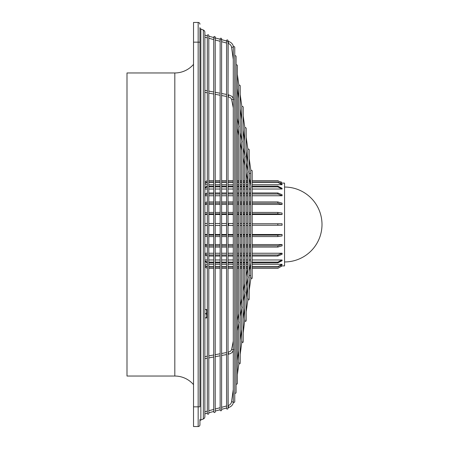 <?xml version="1.0" encoding="UTF-8"?>
<svg xmlns="http://www.w3.org/2000/svg" width="449" height="449" viewBox="0 0 449 449"><rect width="100%" height="100%" fill="white"/><g stroke="black" fill="none" stroke-linecap="round" stroke-linejoin="round"><path stroke-width="0.67" d="M243.201 147.704L245.036 156.982M244.705 157.004L244.705 291.996M245.036 292.018L243.201 301.296M245.036 319.985L244.879 321.074A0.741 0.741 0 0 0 246.187 320.597L246.187 128.403A0.741 0.741 0 0 0 244.879 127.926L243.201 115.965M241.865 141.031L242.05 141.963M241.725 141.985L241.725 307.015M242.05 307.037L240.209 316.332M242.05 341.223L241.899 342.312A0.741 0.741 0 0 0 243.201 341.835L243.201 107.165A0.741 0.741 0 0 0 241.899 106.688L240.209 94.7M238.874 125.995L239.053 126.826M238.733 126.949L238.733 322.051M239.059 322.073L237.353 330.705L237.353 360.463L238.733 350.658M239.059 362.489L238.907 363.578A0.741 0.741 0 0 0 240.209 363.101L240.209 85.899A0.741 0.741 0 0 0 238.907 85.422L237.353 74.371M207.331 413.49A0.741 0.741 0 0 0 208.072 414.231A0.741 0.741 0 0 0 208.807 413.49L208.807 35.51A0.741 0.741 0 0 0 208.072 34.769A0.741 0.741 0 0 0 207.331 35.51L207.331 413.49M220.145 410.055A0.741 0.741 0 0 0 220.886 410.796A0.741 0.741 0 0 0 221.621 410.055L221.621 38.945A0.741 0.741 0 0 0 220.886 38.204A0.741 0.741 0 0 0 220.145 38.945L220.145 410.055L220.145 409.746L215.217 411.065L215.217 411.772L215.217 37.228A0.741 0.741 0 0 0 214.476 36.487A0.741 0.741 0 0 0 213.735 37.228L213.735 411.772A0.741 0.741 0 0 0 214.476 412.513A0.741 0.741 0 0 0 215.217 411.772M226.549 408.343A0.741 0.741 0 0 0 227.289 409.078A0.741 0.741 0 0 0 228.03 408.343L228.03 40.657A0.741 0.741 0 0 0 227.289 39.922A0.741 0.741 0 0 0 226.549 40.657L226.549 408.343M234.76 393.111L234.771 393.021A0.741 0.741 0 0 0 236.073 392.544L236.073 56.456A0.741 0.741 0 0 0 234.771 55.979L234.76 55.889M233.48 98.87L233.643 99.678M233.278 99.712L233.278 349.288M233.643 349.322L233.48 350.13M233.278 389.463L231.561 401.692A4.681 4.681 0 0 1 228.137 405.565L228.648 407.468A6.651 6.651 0 0 0 233.48 402.169L233.48 402.169A0.741 0.741 0 0 0 234.76 401.664L234.76 47.336A0.741 0.741 0 0 0 233.48 46.831L233.48 46.831A6.651 6.651 0 0 0 228.648 41.532L228.03 41.37L228.03 40.657M236.073 392.544L236.073 383.934A0.741 0.741 0 0 0 237.353 383.429L237.353 65.571A0.741 0.741 0 0 0 236.073 65.066L236.073 56.456M250.839 186.195L251.025 187.126M250.699 187.149L250.699 261.851M251.025 261.874L249.201 271.117M251.025 277.353L250.873 278.447A0.741 0.741 0 0 0 252.175 277.97L252.175 171.03A0.741 0.741 0 0 0 250.873 170.553L249.201 158.643M247.865 171.209L248.05 172.141M247.719 172.163L247.719 276.837M248.039 276.96L246.187 286.277L246.187 297.631L247.719 286.715M248.05 298.546L247.893 299.635A0.741 0.741 0 0 0 249.201 299.157L249.201 149.843A0.741 0.741 0 0 0 247.893 149.365L246.187 137.203L246.187 128.403M199.934 27.63L199.934 42.161L199.934 27.63A1.476 1.476 0 0 0 200.849 28.994L200.849 420.006A1.476 1.476 0 0 0 199.934 421.37L199.934 424.776A1.774 1.774 0 0 1 198.161 426.55L193.525 426.55L193.525 42.161L198.161 42.161L198.161 406.839L193.525 406.839M203.341 30.027A2.464 2.464 0 0 1 204.862 32.306L204.862 416.694A2.464 2.464 0 0 1 203.341 418.973L203.341 30.027L200.849 28.994M174.818 72.963L127 72.963L127 376.038L174.818 376.038L174.818 72.963A24.639 24.639 0 0 0 193.525 64.359M174.818 376.038A24.639 24.639 0 0 1 193.525 384.641M221.29 39.563L220.886 39.68M214.88 37.845L214.476 37.969M227.694 41.28L227.289 41.398M252.175 277.97L252.175 268.362L277.819 268.356L282.084 265.887L284.548 265.898L284.548 183.102L282.084 183.102L277.819 180.644L252.175 180.644L277.819 180.638L282.084 183.102L281.04 183.113M204.862 214.504L207.331 214.504M208.807 214.504L213.735 214.504M215.217 214.504L220.145 214.504M221.621 214.504L226.549 214.504M228.03 214.504L233.278 214.504M237.353 214.504L238.733 214.504M240.209 214.504L241.725 214.504M243.201 214.504L244.705 214.504M246.187 214.504L247.719 214.504M249.201 214.504L250.699 214.504M252.175 214.504L282.084 214.504L282.084 213.073L277.819 212.433L252.175 212.433M204.862 204.447L207.331 204.447M208.807 204.447L213.735 204.447M215.217 204.447L220.145 204.447M221.621 204.447L226.549 204.447M228.03 204.447L233.278 204.447M237.353 204.447L238.733 204.447M240.209 204.447L241.725 204.447M243.201 204.447L244.705 204.447M246.187 204.447L247.719 204.447M249.201 204.447L250.699 204.447M252.175 204.447L282.084 204.447L282.084 203.167L277.819 201.932L252.175 201.932M204.862 195.758L207.331 195.758M208.807 195.758L213.735 195.758M215.217 195.758L220.145 195.758M221.621 195.758L226.549 195.758M228.03 195.758L233.278 195.758M237.353 195.758L238.733 195.758M240.209 195.758L241.725 195.758M243.201 195.758L244.705 195.758M246.187 195.758L247.719 195.758M249.201 195.758L250.699 195.758M252.175 195.758L282.084 195.758L282.084 194.709L277.819 192.969L252.175 192.969M204.862 189.023L207.331 189.023M208.807 189.023L213.735 189.023M215.217 189.023L220.145 189.023M221.621 189.023L226.549 189.023M228.03 189.023L233.278 189.023M237.353 189.023L238.733 189.023M240.209 189.023L241.725 189.023M243.201 189.023L244.705 189.023M246.187 189.023L247.719 189.023M249.201 189.023L249.745 189.023M252.175 189.023L282.084 189.023L282.084 188.288L277.819 186.15L252.175 186.15M204.862 184.713L207.331 184.713M208.807 184.713L213.735 184.713M215.217 184.713L220.145 184.713M221.621 184.713L226.549 184.713M228.03 184.713L233.278 184.713M237.353 184.713L238.733 184.713M240.209 184.713L241.725 184.713M243.201 184.713L244.705 184.713M246.187 184.713L247.719 184.713M252.175 184.713L282.084 184.713L282.084 184.331L277.819 181.952L252.175 181.952M282.062 223.759L277.819 223.759L282.084 223.759L282.084 225.241L277.819 225.241L282.084 225.241M249.307 188.485A0.988 0.69 -11.2 0 0 249.313 188.58A0.988 0.69 -11.2 0 0 250.699 188.978M249.201 225.488L250.284 225.488A0.988 0.977 -90 0 0 250.699 225.392M250.873 278.447L249.201 290.357M247.893 299.635L246.187 311.797L246.187 320.597M243.201 333.035L244.716 320.496M240.209 354.3L241.803 342.172M241.798 342.166L241.73 341.734M238.907 363.578L237.353 374.629L237.353 383.429M250.699 275.624L249.307 275.428L249.201 276.197M244.705 308.154L243.201 318.874M241.725 329.392L240.209 340.134M233.48 402.169L231.561 401.692M228.648 407.468L228.03 407.63L228.03 408.343M226.549 408.029L221.621 409.348M213.735 411.464L208.807 412.783L208.807 413.49M207.331 413.181L204.862 413.838M228.137 405.565L228.03 354.278L230.399 353.599L231.97 352.605L233.469 350.237M226.549 405.986L221.621 407.31M220.145 407.703L215.217 409.028L215.217 356.702L220.145 355.771L220.145 407.703M213.735 409.421L208.807 410.74L208.807 357.915L213.735 356.983M207.331 411.138L204.862 411.8M249.201 172.803L249.307 173.572L250.699 173.376M247.719 162.285L246.187 151.369L246.187 162.723L247.719 170.446L247.719 149.843M244.705 140.846L243.201 130.126M241.725 119.608L240.209 108.866M238.733 98.342L237.353 88.537M233.278 59.537L231.561 47.308A4.681 4.681 0 0 0 228.137 43.435L228.03 94.722L228.648 95.121L228.137 96.468M226.549 40.971L221.621 39.652L221.621 38.945M220.145 38.945L220.145 39.254L215.217 37.935M213.735 37.536L208.807 36.217L208.807 35.51M207.331 35.819L204.862 35.162M226.549 43.014L221.621 41.69L221.621 93.51L226.549 94.442M215.217 92.298L220.145 93.229L220.145 41.297L215.217 39.972M213.735 39.579L208.807 38.26L208.807 91.085L213.735 92.017M207.331 37.862L204.862 37.2M238.75 85.759L238.907 85.422M244.722 128.262L244.879 127.926M250.71 170.889L250.873 170.553M250.699 260.022A0.988 0.69 -168.8 0 0 249.313 260.42A0.988 0.69 -168.8 0 0 249.307 260.515M250.699 223.608A0.988 0.977 -90 0 0 250.284 223.512L249.201 223.512M198.161 426.55L198.161 406.839L199.934 406.839L199.934 42.161L198.161 42.161L198.161 22.45A1.774 1.774 0 0 1 199.934 24.224A1.774 1.774 0 0 0 198.161 22.45L193.525 22.45L193.525 42.161M199.934 424.776L199.934 423.704M199.934 423.323L199.934 419.4M206.411 309.507L206.781 311.606L206.781 309.507L204.862 309.507M204.862 317.886L206.781 317.886L206.781 315.793L206.411 317.886M204.862 313.699L206.411 313.699L206.781 315.793L206.781 311.606L206.411 313.699M284.548 187.048A37.452 37.452 0 0 1 322 224.5A37.452 37.452 0 0 1 284.548 261.952M252.175 236.567L277.819 236.567L282.084 235.927L282.084 234.496L252.175 234.496M250.699 234.496L249.201 234.496M247.719 234.496L246.187 234.496M244.705 234.496L243.201 234.496M241.725 234.496L240.209 234.496M238.733 234.496L237.353 234.496M233.278 234.496L228.03 234.496M226.549 234.496L221.621 234.496M220.145 234.496L215.217 234.496M213.735 234.496L208.807 234.496M207.331 234.496L204.862 234.496M252.175 247.068L277.819 247.068L282.084 245.833L282.084 244.553L252.175 244.553M250.699 244.553L249.201 244.553M247.719 244.553L246.187 244.553M244.705 244.553L243.201 244.553M241.725 244.553L240.209 244.553M238.733 244.553L237.353 244.553M233.278 244.553L228.03 244.553M226.549 244.553L221.621 244.553M220.145 244.553L215.217 244.553M213.735 244.553L208.807 244.553M207.331 244.553L204.862 244.553M252.175 256.031L277.819 256.031L282.084 254.291L282.084 253.242L252.175 253.242M250.699 253.242L249.201 253.242M247.719 253.242L246.187 253.242M244.705 253.242L243.201 253.242M241.725 253.242L240.209 253.242M238.733 253.242L237.353 253.242M233.278 253.242L228.03 253.242M226.549 253.242L221.621 253.242M220.145 253.242L215.217 253.242M213.735 253.242L208.807 253.242M207.331 253.242L204.862 253.242M252.175 262.85L277.819 262.85L282.084 260.712L282.084 259.977L252.175 259.977M249.745 259.977L249.201 259.977M247.719 259.977L246.187 259.977M244.705 259.977L243.201 259.977M241.725 259.977L240.209 259.977M238.733 259.977L237.353 259.977M233.278 259.977L228.03 259.977M226.549 259.977L221.621 259.977M220.145 259.977L215.217 259.977M213.735 259.977L208.807 259.977M207.331 259.977L204.862 259.977M252.175 267.048L277.819 267.048L282.084 264.669L282.084 264.287L252.175 264.287M247.719 264.287L246.187 264.287M244.705 264.287L243.201 264.287M241.725 264.287L240.209 264.287M238.733 264.287L237.353 264.287M233.278 264.287L228.03 264.287M226.549 264.287L221.621 264.287M220.145 264.287L215.217 264.287M213.735 264.287L208.807 264.287M207.331 264.287L204.862 264.287M252.175 268.362L277.819 268.362L282.084 265.898L281.04 265.887M249.745 180.638L250.699 180.638L249.745 180.644L249.201 177.883L250.862 186.268M246.187 180.638L247.719 180.638L246.187 180.644L246.187 172.837L247.719 180.554M244.705 180.644L243.201 180.644L244.705 180.638M241.725 180.644L240.209 180.644L241.725 180.638M238.733 180.644L237.353 180.644L238.733 180.638M228.03 180.638L233.278 180.638L228.03 180.644L228.03 96.731L230.623 97.837L231.572 99.302L233.334 99.431M221.621 180.638L226.549 180.638L221.621 180.644L221.621 95.519L226.549 96.451M220.145 180.644L215.217 180.644L220.145 180.638L220.145 95.239L215.217 94.301M208.807 180.638L213.735 180.638L208.807 180.644L208.807 93.089L213.735 94.021M207.331 180.711L204.862 181.901L207.331 180.706M280.866 181.705L281.293 182.086M207.331 268.294L204.862 267.11L207.331 268.289M208.807 268.356L213.735 268.356L208.807 268.362L208.807 355.911L213.735 354.979M215.217 268.356L220.145 268.356L215.217 268.362L215.217 354.699L220.145 353.761L220.145 268.362M221.621 268.356L226.549 268.356L221.621 268.362L221.621 353.481L226.549 352.549M228.03 268.356L233.278 268.356L228.03 268.362L228.03 352.269L230.623 351.163L231.572 349.698L233.334 349.569M237.353 268.356L238.733 268.356L237.353 268.362L237.353 320.592L238.733 313.66M240.209 268.356L241.725 268.356L240.209 268.362M243.201 268.356L244.705 268.356L243.201 268.362M246.187 268.356L247.719 268.356L246.187 268.362L246.187 276.163L247.719 268.446M249.745 268.356L250.699 268.356L249.745 268.362M250.699 267.048L250.009 267.048M247.719 267.048L246.187 267.048M244.705 267.048L243.201 267.048M241.725 267.048L240.209 267.048M238.733 267.048L237.353 267.048M233.278 267.048L228.03 267.048M226.549 267.048L221.621 267.048M220.145 267.048L215.217 267.048M213.735 267.048L208.807 267.048M207.331 266.987L204.862 265.842M204.862 265.46L207.331 266.605M208.807 266.667L213.735 266.667M215.217 266.667L220.145 266.667M221.621 266.667L226.549 266.667M228.03 266.667L233.278 266.667M237.353 266.667L238.733 266.667M240.209 266.667L241.725 266.667M243.201 266.667L244.705 266.667M246.187 266.667L247.719 266.667M250.082 266.667L250.699 266.667M252.175 266.667L277.819 266.667L282.084 264.287M247.719 262.85L246.187 262.85M244.705 262.85L243.201 262.85M241.725 262.85L240.209 262.85M238.733 262.85L237.353 262.85M233.278 262.85L228.03 262.85M226.549 262.85L221.621 262.85M220.145 262.85L215.217 262.85M213.735 262.85L208.807 262.85M207.331 262.788L204.862 261.761M204.862 261.026L207.331 262.048M208.807 262.109L213.735 262.109M215.217 262.109L220.145 262.109M221.621 262.109L226.549 262.109M228.03 262.109L233.278 262.109M237.353 262.109L238.733 262.109M240.209 262.109L241.725 262.109M243.201 262.109L244.705 262.109M246.187 262.109L247.719 262.109M252.175 262.109L277.819 262.109L282.084 259.977M250.699 256.031L249.201 256.031M247.719 256.031L246.187 256.031M244.705 256.031L243.201 256.031M241.725 256.031L240.209 256.031M238.733 256.031L237.353 256.031M233.278 256.031L228.03 256.031M226.549 256.031L221.621 256.031M220.145 256.031L215.217 256.031M213.735 256.031L208.807 256.031M207.331 255.986L204.862 255.144M204.862 254.1L207.331 254.937M208.807 254.987L213.735 254.987M215.217 254.987L220.145 254.987M221.621 254.987L226.549 254.987M228.03 254.987L233.278 254.987M237.353 254.987L238.733 254.987M240.209 254.987L241.725 254.987M243.201 254.987L244.705 254.987M246.187 254.987L247.719 254.987M249.201 254.987L250.699 254.987M252.175 254.987L277.819 254.987L282.084 253.242M250.699 247.068L249.201 247.068M247.719 247.068L246.187 247.068M244.705 247.068L243.201 247.068M241.725 247.068L240.209 247.068M238.733 247.068L237.353 247.068M233.278 247.068L228.03 247.068M226.549 247.068L221.621 247.068M220.145 247.068L215.217 247.068M213.735 247.068L208.807 247.068M207.331 247.034L204.862 246.439M204.862 245.16L207.331 245.755M208.807 245.788L213.735 245.788M215.217 245.788L220.145 245.788M221.621 245.788L226.549 245.788M228.03 245.788L233.278 245.788M237.353 245.788L238.733 245.788M240.209 245.788L241.725 245.788M243.201 245.788L244.705 245.788M246.187 245.788L247.719 245.788M249.201 245.788L250.699 245.788M252.175 245.788L277.819 245.788L282.084 244.553M250.699 236.567L249.201 236.567M247.719 236.567L246.187 236.567M244.705 236.567L243.201 236.567M241.725 236.567L240.209 236.567M238.733 236.567L237.353 236.567M233.278 236.567L228.03 236.567M226.549 236.567L221.621 236.567M220.145 236.567L215.217 236.567M213.735 236.567L208.807 236.567M207.331 236.544L204.862 236.241M204.862 234.81L207.331 235.119M208.807 235.136L213.735 235.136M215.217 235.136L220.145 235.136M221.621 235.136L226.549 235.136M228.03 235.136L233.278 235.136M237.353 235.136L238.733 235.136M240.209 235.136L241.725 235.136M243.201 235.136L244.705 235.136M246.187 235.136L247.719 235.136M249.201 235.136L250.699 235.136M252.175 235.136L277.819 235.136L282.084 234.496M252.175 223.759L277.819 223.759L277.819 225.241L252.175 225.241M282.084 214.504L277.819 213.864L252.175 213.864M250.699 213.864L249.201 213.864M247.719 213.864L246.187 213.864M244.705 213.864L243.201 213.864M241.725 213.864L240.209 213.864M238.733 213.864L237.353 213.864M233.278 213.864L228.03 213.864M226.549 213.864L221.621 213.864M220.145 213.864L215.217 213.864M213.735 213.864L208.807 213.864M207.331 213.881L204.862 214.19M204.862 212.759L207.331 212.456M208.807 212.433L213.735 212.433M215.217 212.433L220.145 212.433M221.621 212.433L226.549 212.433M228.03 212.433L233.278 212.433M237.353 212.433L238.733 212.433M240.209 212.433L241.725 212.433M243.201 212.433L244.705 212.433M246.187 212.433L247.719 212.433M249.201 212.433L250.699 212.433M282.084 204.447L277.819 203.212L252.175 203.212M250.699 203.212L249.201 203.212M247.719 203.212L246.187 203.212M244.705 203.212L243.201 203.212M241.725 203.212L240.209 203.212M238.733 203.212L237.353 203.212M233.278 203.212L228.03 203.212M226.549 203.212L221.621 203.212M220.145 203.212L215.217 203.212M213.735 203.212L208.807 203.212M207.331 203.245L204.862 203.84M204.862 202.561L207.331 201.966M208.807 201.932L213.735 201.932M215.217 201.932L220.145 201.932M221.621 201.932L226.549 201.932M228.03 201.932L233.278 201.932M237.353 201.932L238.733 201.932M240.209 201.932L241.725 201.932M243.201 201.932L244.705 201.932M246.187 201.932L247.719 201.932M249.201 201.932L250.699 201.932M282.084 195.758L277.819 194.013L252.175 194.013M250.699 194.013L249.201 194.013M247.719 194.013L246.187 194.013M244.705 194.013L243.201 194.013M241.725 194.013L240.209 194.013M238.733 194.013L237.353 194.013M233.278 194.013L228.03 194.013M226.549 194.013L221.621 194.013M220.145 194.013L215.217 194.013M213.735 194.013L208.807 194.013M207.331 194.063L204.862 194.9M204.862 193.856L207.331 193.014M208.807 192.969L213.735 192.969M215.217 192.969L220.145 192.969M221.621 192.969L226.549 192.969M228.03 192.969L233.278 192.969M237.353 192.969L238.733 192.969M240.209 192.969L241.725 192.969M243.201 192.969L244.705 192.969M246.187 192.969L247.719 192.969M249.201 192.969L250.699 192.969M282.084 189.023L277.819 186.891L252.175 186.891M247.719 186.891L246.187 186.891M244.705 186.891L243.201 186.891M241.725 186.891L240.209 186.891M238.733 186.891L237.353 186.891M233.278 186.891L228.03 186.891M226.549 186.891L221.621 186.891M220.145 186.891L215.217 186.891M213.735 186.891L208.807 186.891M207.331 186.952L204.862 187.974M204.862 187.239L207.331 186.212M208.807 186.15L213.735 186.15M215.217 186.15L220.145 186.15M221.621 186.15L226.549 186.15M228.03 186.15L233.278 186.15M237.353 186.15L238.733 186.15M240.209 186.15L241.725 186.15M243.201 186.15L244.705 186.15M246.187 186.15L247.719 186.15M282.084 184.713L277.819 182.333L252.175 182.333M250.699 182.333L250.082 182.333M247.719 182.333L246.187 182.333M244.705 182.333L243.201 182.333M241.725 182.333L240.209 182.333M238.733 182.333L237.353 182.333M233.278 182.333L228.03 182.333M226.549 182.333L221.621 182.333M220.145 182.333L215.217 182.333M213.735 182.333L208.807 182.333M207.331 182.395L204.862 183.54M204.862 183.158L207.331 182.013M208.807 181.952L213.735 181.952M215.217 181.952L220.145 181.952M221.621 181.952L226.549 181.952M228.03 181.952L233.278 181.952M237.353 181.952L238.733 181.952M240.209 181.952L241.725 181.952M243.201 181.952L244.705 181.952M246.187 181.952L247.719 181.952M250.009 181.952L250.699 181.952M233.334 225.067L232.537 225.488L233.278 225.488M228.03 223.512L228.389 223.512L228.648 224.5L228.389 225.488L232.537 225.488M228.137 352.532L228.575 354.171L230.399 353.599L231.97 352.605L233.278 350.826L233.278 401.664M233.334 47.061L231.561 47.308M228.648 41.532L228.137 43.435M228.389 223.512L232.537 223.512L233.334 223.933M277.819 267.048L277.819 266.667M277.819 262.85L277.819 262.109M277.819 256.031L277.819 254.987M277.819 247.068L277.819 245.788M277.819 236.567L277.819 235.136M277.819 213.864L277.819 212.433M277.819 203.212L277.819 201.932M277.819 194.013L277.819 192.969M277.819 186.891L277.819 186.15M277.819 182.333L277.819 181.952M244.705 155.287L244.705 128.403M244.705 293.713L244.705 320.597M241.725 140.268L241.725 107.165M241.725 308.732L241.725 341.835M238.733 125.232L238.733 85.899M237.353 330.705L238.733 323.768L238.733 363.101M233.469 98.763L231.97 96.395L228.575 94.829L231.97 96.395L233.278 98.174L233.278 47.336M250.699 185.426L250.699 171.03M250.699 263.574L250.699 277.97M247.719 278.554L247.719 299.157M204.862 132.421L204.862 132.129M221.621 407.159L221.621 355.49L226.549 354.558M249.313 188.58L249.201 187.996M244.705 165.395L243.201 157.818M241.725 150.381L240.209 142.782M238.733 135.34L237.353 128.408M233.278 107.9L231.572 99.302M207.331 92.808L204.862 92.342M247.719 225.488L246.187 225.488M244.705 225.488L243.201 225.488M241.725 225.488L240.209 225.488M238.733 225.488L237.353 225.488M228.389 225.488L228.03 225.488M226.549 225.488L221.621 225.488M220.145 225.488L215.217 225.488M213.735 225.488L208.807 225.488M207.331 225.488L204.862 225.488M207.331 358.195L204.862 358.667M207.331 356.192L204.862 356.658M249.313 260.42L249.201 261.004M244.705 283.605L243.201 291.182M241.725 298.619L240.209 306.218M233.278 341.1L231.572 349.698M226.549 223.512L221.621 223.512M220.145 223.512L215.217 223.512M213.735 223.512L208.807 223.512M207.331 223.512L204.862 223.512M247.719 223.512L246.187 223.512M244.705 223.512L243.201 223.512M241.725 223.512L240.209 223.512M238.733 223.512L237.353 223.512M233.278 223.512L232.537 223.512M207.331 90.805L204.862 90.333M247.887 171.282L246.187 162.723M241.888 141.104L240.209 132.668M238.902 126.068L237.353 118.295M203.341 418.973L200.849 420.006"/></g></svg>
